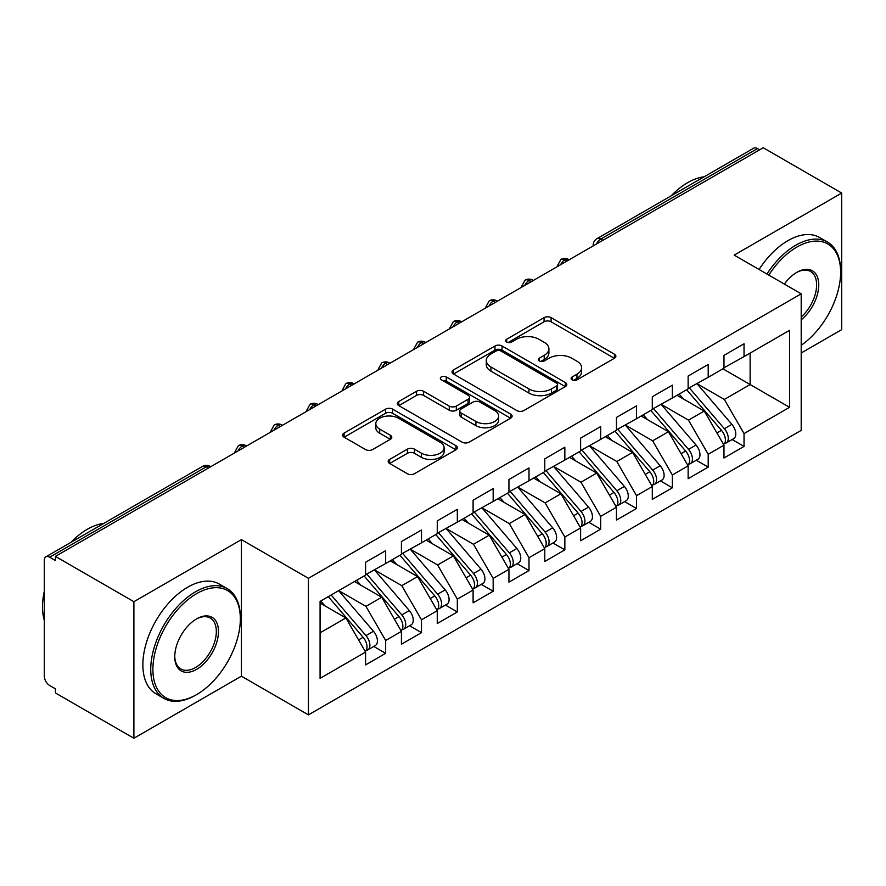 <?xml version="1.0" encoding="UTF-8"?>
<svg xmlns="http://www.w3.org/2000/svg" width="886" height="886" viewBox="0 0 886 886"><rect width="100%" height="100%" fill="white"/><g stroke="black" fill="none" stroke-linecap="round" stroke-linejoin="round"><path stroke-width="1.33" d="M572.123 379.85A3.478 2.016 0 0 0 577.041 379.85L614.419 358.265A4.973 2.868 0 0 0 615.881 356.238A4.973 2.868 0 0 0 614.419 354.212L551.103 317.653A4.973 2.868 0 0 0 544.059 317.653L506.692 339.227A3.478 2.016 0 0 0 505.673 340.656A3.478 2.016 0 0 0 506.692 342.074A3.478 2.016 0 0 0 511.61 342.074L516.449 339.283A15.915 9.192 0 0 1 538.965 339.283L544.237 342.328A15.915 9.192 0 0 1 548.899 348.829A15.915 9.192 0 0 1 544.237 355.319L539.408 358.121A3.478 2.016 0 0 0 538.378 359.539A3.478 2.016 0 0 0 539.408 360.956A3.478 2.016 0 0 0 544.325 360.956L549.165 358.165A15.915 9.192 0 0 1 571.68 358.165L576.952 361.211A15.915 9.192 0 0 1 581.615 367.712A15.915 9.192 0 0 1 576.952 374.213L572.123 377.004A3.478 2.016 0 0 0 571.093 378.422A3.478 2.016 0 0 0 572.123 379.85L572.123 377.004M389.63 459.413A4.973 2.868 0 0 0 388.179 461.44A4.973 2.868 0 0 0 389.63 463.478L407.394 473.733A4.973 2.868 0 0 0 414.438 473.733L455.947 449.767A4.973 2.868 0 0 0 457.397 447.729A4.973 2.868 0 0 0 455.947 445.702L392.62 409.144A4.973 2.868 0 0 0 385.587 409.144L344.078 433.11A4.973 2.868 0 0 0 342.627 435.137A4.973 2.868 0 0 0 344.078 437.175L365.541 449.556A4.973 2.868 0 0 0 372.574 449.556L390.338 439.301A4.973 2.868 0 0 0 391.8 437.274A4.973 2.868 0 0 0 390.338 435.247L379.695 429.101A13.312 7.686 0 0 1 375.797 423.663A13.312 7.686 0 0 1 384.015 416.564A13.312 7.686 0 0 1 398.512 418.236L440.198 442.302A13.312 7.686 0 0 1 444.096 447.729A13.312 7.686 0 0 1 435.89 454.828A13.312 7.686 0 0 1 421.382 453.167L414.438 449.158A4.973 2.868 0 0 0 407.394 449.158L389.63 459.413L389.63 463.478M801.199 352.993L841.7 329.614L841.7 193.048L763.211 147.74L55.408 556.386L55.408 560.528L49.671 557.216A7.597 4.386 -120 0 0 45.873 556.84A7.597 4.386 -120 0 0 44.3 560.317L44.3 676.184A7.597 4.386 -120 0 0 49.671 685.498L55.408 688.81L55.408 692.952L133.897 738.26L241.413 676.184L308.428 714.88L308.428 578.314L241.413 539.629L133.897 601.694L55.408 556.386M841.7 193.048L734.184 255.124L801.199 293.82L308.428 578.314M516.804 410.561A4.973 2.868 0 0 0 523.836 410.561L565.346 386.606A4.973 2.868 0 0 0 566.807 384.568A4.973 2.868 0 0 0 565.346 382.542L502.03 345.983A4.973 2.868 0 0 0 494.986 345.983L453.477 369.949A4.973 2.868 0 0 0 452.026 371.976A4.973 2.868 0 0 0 453.477 374.014L516.804 410.561M442.734 380.603A3.478 2.016 0 0 1 446.267 381.091L446.267 376.949L510.646 414.116A4.973 2.868 0 0 1 512.108 416.154A4.973 2.868 0 0 1 510.646 418.181L469.137 442.147A4.973 2.868 0 0 1 462.104 442.147L398.778 405.589L398.778 401.524A4.973 2.868 0 0 0 397.327 403.562A4.973 2.868 0 0 0 398.778 405.589M398.778 401.524L416.542 391.269A4.973 2.868 0 0 1 423.586 391.269L449.257 406.098A4.973 2.868 0 0 0 456.301 406.098L468.085 399.298A4.973 2.868 0 0 0 469.536 397.26A4.973 2.868 0 0 0 468.085 395.234L441.35 379.795A3.478 2.016 0 0 1 440.331 378.377A3.478 2.016 0 0 1 442.479 376.517A3.478 2.016 0 0 1 446.267 376.949M308.428 714.88L801.199 430.375L801.199 293.82M722.898 368.82L789.559 407.305L789.559 330.334L744.041 356.615L744.041 343.79L723.973 355.375L723.973 368.199L708.202 377.303L708.202 364.478L688.134 376.063L688.134 388.888L672.363 397.991L672.363 385.166L652.295 396.751L652.295 409.587L636.525 418.69L636.525 405.854L616.457 417.45L616.457 430.275L600.686 439.378L600.686 426.554L580.618 438.138L580.618 450.963L564.847 460.067L564.847 447.242L544.779 458.826L544.779 471.651L529.008 480.766L529.008 467.93L508.941 479.514L508.941 492.35L493.17 501.454L493.17 488.618L473.102 500.213L473.102 513.038L457.331 522.142L457.331 509.317L437.263 520.902L437.263 533.726L421.492 542.83L421.492 530.005L401.424 541.59L401.424 554.426L385.654 563.529L385.654 550.693L365.586 562.278L365.586 575.114L320.079 601.384L320.079 678.366L365.586 652.085L345.883 617.941L320.079 603.045M789.559 407.305L744.041 433.586L724.327 399.442L697.094 383.716M732.124 439.534L744.041 446.411L744.041 433.586M744.041 446.411L723.973 458.007L723.973 445.171L708.202 454.274L688.488 420.141L661.255 404.415M696.296 460.233L708.202 467.11L708.202 454.274M708.202 467.11L688.134 478.695L688.134 465.859L672.363 474.974L652.65 440.829L625.416 425.103M660.458 480.921L672.363 487.798L672.363 474.974M672.363 487.798L652.295 499.383L652.295 486.558L636.525 495.662L616.811 461.517L589.578 445.791M624.619 501.609L636.525 508.486L636.525 495.662M636.525 508.486L616.457 520.071L616.457 507.246L600.686 516.35L580.972 482.205L553.739 466.479M588.78 522.297L600.686 529.175L600.686 516.35M600.686 529.175L580.618 540.77L580.618 527.934L564.847 537.038L545.134 502.905L517.9 487.178M552.942 542.996L564.847 549.874L564.847 537.038M564.847 549.874L544.779 561.458L544.779 548.633L529.008 557.737L509.306 523.593L482.062 507.866M517.103 563.684L529.008 570.562L529.008 557.737M529.008 570.562L508.941 582.146L508.941 569.321L493.17 578.425L473.467 544.281L446.223 528.554M481.264 584.372L493.17 591.25L493.17 578.425M493.17 591.25L473.102 602.834L473.102 590.01L457.331 599.113L437.629 564.969L410.384 549.254M445.425 605.06L457.331 611.938L457.331 599.113M457.331 611.938L437.263 623.534L437.263 610.698L421.492 619.801L401.79 585.668L374.545 569.942M409.587 625.76L421.492 632.637L421.492 619.801M421.492 632.637L401.424 644.222L401.424 631.397L385.654 640.5L365.951 606.356L338.707 590.63M373.748 646.448L385.654 653.325L385.654 640.5M385.654 653.325L365.586 664.91L365.586 652.085M365.586 574.693L385.654 563.529M320.079 632.837L345.883 617.941M401.424 554.005L421.492 542.83M365.951 606.356L381.722 597.253L354.478 581.526M401.424 631.397L381.722 597.253M437.263 533.317L457.331 522.142M401.79 585.668L417.55 576.564L390.316 560.838M437.263 610.698L417.55 576.564M473.102 512.629L493.17 501.454M437.629 564.969L453.388 555.865L426.155 540.139M473.102 590.01L453.388 555.865M508.941 491.929L529.008 480.766M473.467 544.281L489.227 535.177L461.994 519.451M508.941 569.321L489.227 535.177M544.779 471.241L564.847 460.067M509.306 523.593L525.066 514.489L497.832 498.763M544.779 548.633L525.066 514.489M580.618 450.553L600.686 439.378M545.134 502.905L560.904 493.801L533.671 478.075M580.618 527.934L560.904 493.801M616.457 429.865L636.525 418.69M580.972 482.205L596.743 473.102L569.51 457.375M616.457 507.246L596.743 473.102M652.295 409.166L672.363 397.991M616.811 461.517L632.582 452.414L605.348 436.687M652.295 486.558L632.582 452.414M688.134 388.478L708.202 377.303M652.65 440.829L668.421 431.726L641.187 415.999M688.134 465.859L668.421 431.726M759.634 149.812L757.486 148.571L600.774 239.043L602.923 240.283M596.477 244.004A7.597 4.386 120 0 1 600.774 239.043A7.597 4.386 60 0 0 596.976 238.666L753.676 148.195A7.597 4.386 60 0 1 757.486 148.571M723.973 367.79L744.041 356.615M724.327 399.442L750.132 384.546L750.132 353.093L789.559 330.334M688.488 420.141L704.259 411.038L677.026 395.311M723.973 445.171L704.259 411.038M133.897 601.694L133.897 738.26M241.413 676.184L241.413 539.629M566.907 261.071L564.759 259.831A7.597 4.386 -120 0 0 560.96 259.454A7.597 4.386 -120 0 0 560.871 259.509L557.338 265.933A7.597 4.386 0 0 0 557.416 266.553M531.068 281.759L528.92 280.519A7.597 4.386 -120 0 0 525.121 280.142A7.597 4.386 -120 0 0 525.033 280.197L521.5 286.621A7.597 4.386 0 0 0 521.577 287.252M495.23 302.458L493.081 301.218A7.597 4.386 -120 0 0 489.282 300.841A7.597 4.386 -120 0 0 489.194 300.886L485.661 307.32A7.597 4.386 0 0 0 485.738 307.94M459.391 323.146L457.242 321.906A7.597 4.386 -120 0 0 453.444 321.529A7.597 4.386 -120 0 0 453.355 321.585L449.822 328.008A7.597 4.386 0 0 0 449.9 328.628M423.552 343.834L421.404 342.594A7.597 4.386 -120 0 0 417.605 342.217A7.597 4.386 -120 0 0 417.516 342.273L413.983 348.696A7.597 4.386 0 0 0 414.061 349.317M387.725 364.534L385.565 363.282A7.597 4.386 -120 0 0 381.766 362.906A7.597 4.386 -120 0 0 381.678 362.961L378.145 369.384A7.597 4.386 0 0 0 378.222 370.016M351.886 385.222L349.726 383.981A7.597 4.386 -120 0 0 345.928 383.605A7.597 4.386 -120 0 0 345.839 383.66L342.306 390.084A7.597 4.386 0 0 0 342.384 390.704M316.047 405.91L313.888 404.669A7.597 4.386 -120 0 0 310.089 404.293A7.597 4.386 -120 0 0 310 404.348L306.467 410.772A7.597 4.386 0 0 0 306.545 411.392M280.209 426.598L278.06 425.358A7.597 4.386 -120 0 0 274.25 424.981A7.597 4.386 -120 0 0 274.162 425.036L270.629 431.46A7.597 4.386 0 0 0 270.706 432.091M244.37 447.297L242.221 446.046A7.597 4.386 -120 0 0 238.412 445.669A7.597 4.386 -120 0 0 238.323 445.724L234.79 452.148A7.597 4.386 0 0 0 234.868 452.779M573.508 380.338L576.952 378.355A15.915 9.192 0 0 0 581.615 371.854L581.615 367.712M548.899 348.829L548.899 352.96A15.915 9.192 0 0 1 544.237 359.461L540.792 361.455M614.352 358.309L551.103 321.784A4.973 2.868 0 0 0 544.059 321.784L508.077 342.561M565.279 386.639L502.03 350.125A4.973 2.868 0 0 0 494.986 350.125L453.543 374.047M556.552 385.997A3.478 2.016 0 0 0 557.571 384.568A3.478 2.016 0 0 0 556.552 383.151L500.967 351.055A3.478 2.016 0 0 0 496.049 351.055L490.944 354.001A15.915 9.192 0 0 0 486.281 360.502A15.915 9.192 0 0 0 490.944 367.003L528.942 388.932A15.915 9.192 0 0 0 551.446 388.932L556.552 385.997L556.552 390.128A3.478 2.016 0 0 0 557.571 388.71L557.571 384.568M486.281 360.502L486.281 364.644A15.915 9.192 0 0 0 490.944 371.145L490.944 367.003M556.552 390.128L551.446 393.074A15.915 9.192 0 0 1 528.942 393.074L490.944 371.145M398.844 405.633L416.542 395.411L416.542 391.269M469.536 397.26L469.536 401.402A4.973 2.868 0 0 1 468.085 403.429L456.301 410.24A4.973 2.868 0 0 1 449.257 410.24L423.586 395.411A4.973 2.868 0 0 0 416.542 395.411M446.267 381.091L510.58 418.225M475.904 421.481A13.312 7.686 0 0 0 490.412 423.154A13.312 7.686 0 0 0 498.63 416.055A13.312 7.686 0 0 0 494.731 410.617L480.046 402.133A4.973 2.868 0 0 0 473.002 402.133L461.218 408.944A4.973 2.868 0 0 0 459.768 410.971A4.973 2.868 0 0 0 461.218 413.009L475.904 421.481L475.904 425.623A13.312 7.686 0 0 0 490.412 427.285A13.312 7.686 0 0 0 498.63 420.185L498.63 416.055M459.768 410.971L459.768 415.113A4.973 2.868 0 0 0 461.218 417.14L461.218 413.009M475.904 425.623L461.218 417.14M444.096 447.729L444.096 451.871A13.312 7.686 0 0 1 435.89 458.97A13.312 7.686 0 0 1 421.382 457.309L414.438 453.289A4.973 2.868 0 0 0 407.394 453.289L389.696 463.511M375.797 423.663L375.797 427.805A13.312 7.686 0 0 0 379.695 433.232L379.695 429.101M390.272 439.345L379.695 433.232M455.88 449.8L392.62 413.286A4.973 2.868 0 0 0 385.587 413.286L344.145 437.208M689.518 388.09L724.36 428.702A10.134 5.848 60 0 1 728.27 438.337A10.134 5.848 60 0 1 726.177 442.978L733.697 438.636A10.134 5.848 -120 0 0 735.801 433.996A10.134 5.848 -120 0 0 731.88 424.361L697.049 383.749M726.177 442.978A10.134 5.848 60 0 1 724.538 443.443M686.65 389.751L721.492 430.352A10.134 5.848 60 0 1 725.401 439.988A10.134 5.848 60 0 1 723.563 444.462M683.261 398.91L679.13 394.093M653.68 408.778L688.522 449.39A10.134 5.848 60 0 1 692.431 459.026A10.134 5.848 60 0 1 690.338 463.666L697.858 459.325A10.134 5.848 -120 0 0 699.962 454.684A10.134 5.848 -120 0 0 696.042 445.049L661.211 404.437M690.338 463.666A10.134 5.848 60 0 1 688.699 464.142M650.811 410.44L685.653 451.052A10.134 5.848 60 0 1 689.563 460.687A10.134 5.848 60 0 1 687.724 465.161M647.422 419.599L643.291 414.781M617.841 429.477L652.683 470.089A10.134 5.848 60 0 1 656.592 479.714A10.134 5.848 60 0 1 654.499 484.354L662.019 480.013A10.134 5.848 -120 0 0 664.123 475.372A10.134 5.848 -120 0 0 660.203 465.737L625.372 425.125M654.499 484.354A10.134 5.848 60 0 1 652.86 484.83M614.973 431.128L649.815 471.74A10.134 5.848 60 0 1 653.724 481.375A10.134 5.848 60 0 1 651.886 485.849M611.584 440.287L607.453 435.469M582.002 450.166L616.844 490.778A10.134 5.848 60 0 1 620.754 500.413A10.134 5.848 60 0 1 618.661 505.053L626.18 500.701A10.134 5.848 -120 0 0 628.285 496.06A10.134 5.848 -120 0 0 624.375 486.425L589.533 445.824M618.661 505.053A10.134 5.848 60 0 1 617.021 505.518M579.134 451.816L613.976 492.428A10.134 5.848 60 0 1 617.885 502.063A10.134 5.848 60 0 1 616.047 506.537M575.745 460.975L571.614 456.168M546.164 470.854L581.006 511.466A10.134 5.848 60 0 1 584.915 521.101A10.134 5.848 60 0 1 582.822 525.741L590.342 521.4A10.134 5.848 -120 0 0 592.446 516.76A10.134 5.848 -120 0 0 588.537 507.124L553.695 466.512M582.822 525.741A10.134 5.848 60 0 1 581.183 526.206M543.295 472.515L578.137 513.127A10.134 5.848 60 0 1 582.058 522.751A10.134 5.848 60 0 1 580.208 527.225M539.906 481.674L535.775 476.856M801.199 345.296A61.832 35.695 120 0 0 840.626 272.301A61.832 35.695 120 0 0 796.902 247.05A61.832 35.695 120 0 0 768.793 275.103M766.955 274.04A63.349 36.581 -60 0 1 795.827 245.189A63.349 36.581 -60 0 1 827.502 242.055A63.349 36.581 -60 0 1 840.626 271.061L840.626 272.301M784.365 284.096A30.921 17.853 -60 0 1 796.902 272.301L796.902 272.301A30.921 17.853 -60 0 1 818.653 282.49A30.921 17.853 -60 0 1 801.199 319.813M671.101 195.872A63.349 36.581 -60 0 1 687.591 182.704A63.349 36.581 -60 0 1 704.093 176.812M759.069 269.488A63.349 36.581 -60 0 1 787.942 240.638A63.349 36.581 -60 0 1 819.616 237.503L827.502 242.055M801.199 317A29.393 16.967 120 0 0 815.906 291.549A29.393 16.967 120 0 0 810.524 271.459A29.393 16.967 120 0 0 796.359 272.622M195.54 695.222L196.614 694.602A61.832 35.695 120 0 0 240.339 618.871A61.832 35.695 120 0 0 196.614 593.631A61.832 35.695 120 0 0 152.89 669.362A61.832 35.695 120 0 0 196.614 694.602L195.54 695.222A63.349 36.581 -60 0 1 163.866 698.356A63.349 36.581 -60 0 1 154.153 647.6A63.349 36.581 -60 0 1 195.54 591.77A63.349 36.581 -60 0 1 227.215 588.625A63.349 36.581 -60 0 1 240.339 617.631L240.339 618.871M196.614 669.362A30.921 17.853 -60 0 1 174.752 656.736A30.921 17.853 -60 0 1 196.614 618.871L196.614 618.871A30.921 17.853 -60 0 1 218.477 631.496A30.921 17.853 -60 0 1 196.614 669.362M174.752 656.105A29.393 16.967 120 0 0 180.844 668.952A29.393 16.967 120 0 0 195.54 667.501A29.393 16.967 120 0 0 214.744 641.597A29.393 16.967 120 0 0 210.237 618.04A29.393 16.967 120 0 0 196.072 619.192M70.802 542.442A63.349 36.581 -60 0 1 87.304 529.285A63.349 36.581 -60 0 1 103.806 523.393M163.866 698.356L155.98 693.804A63.349 36.581 -60 0 1 146.268 643.048A63.349 36.581 -60 0 1 187.655 587.219A63.349 36.581 -60 0 1 219.329 584.073L227.215 588.625M44.3 620.322A63.349 36.581 -60 0 1 44.3 591.35M510.325 491.542L545.167 532.154A10.134 5.848 60 0 1 549.076 541.789A10.134 5.848 60 0 1 546.983 546.429L554.503 542.088A10.134 5.848 -120 0 0 556.607 537.448A10.134 5.848 -120 0 0 552.698 527.812L517.856 487.2M546.983 546.429A10.134 5.848 60 0 1 545.344 546.906M507.468 493.203L542.298 533.815A10.134 5.848 60 0 1 546.219 543.45A10.134 5.848 60 0 1 544.369 547.925M504.068 502.362L499.937 497.544M474.486 512.241L509.328 552.853A10.134 5.848 60 0 1 513.238 562.477A10.134 5.848 60 0 1 511.144 567.118L518.664 562.776A10.134 5.848 -120 0 0 520.769 558.136A10.134 5.848 -120 0 0 516.859 548.5L482.017 507.888M511.144 567.118A10.134 5.848 60 0 1 509.505 567.594M471.629 513.891L506.46 554.503A10.134 5.848 60 0 1 510.38 564.138A10.134 5.848 60 0 1 508.531 568.613M468.229 523.05L464.098 518.232M438.659 532.929L473.489 573.541A10.134 5.848 60 0 1 477.41 583.176A10.134 5.848 60 0 1 475.306 587.817L482.837 583.464A10.134 5.848 -120 0 0 484.93 578.824A10.134 5.848 -120 0 0 481.02 569.2L446.179 528.588M475.306 587.817A10.134 5.848 60 0 1 473.667 588.282M435.79 534.579L470.621 575.191A10.134 5.848 60 0 1 474.542 584.826A10.134 5.848 60 0 1 472.692 589.301M432.39 543.749L428.259 538.932M402.82 553.617L437.651 594.229A10.134 5.848 60 0 1 441.571 603.864A10.134 5.848 60 0 1 439.467 608.505L446.998 604.163A10.134 5.848 -120 0 0 449.091 599.523A10.134 5.848 -120 0 0 445.182 589.888L410.34 549.276M439.467 608.505A10.134 5.848 60 0 1 437.828 608.97M399.951 555.278L434.782 595.89A10.134 5.848 60 0 1 438.703 605.515A10.134 5.848 60 0 1 436.853 610M396.551 564.437L392.42 559.62M366.981 574.316L401.812 614.917A10.134 5.848 60 0 1 405.733 624.552A10.134 5.848 60 0 1 403.628 629.193L411.159 624.851A10.134 5.848 -120 0 0 413.253 620.211A10.134 5.848 -120 0 0 409.343 610.576L374.501 569.964M403.628 629.193A10.134 5.848 60 0 1 401.989 629.669M364.113 575.966L398.944 616.578A10.134 5.848 60 0 1 402.864 626.214A10.134 5.848 60 0 1 401.015 630.688M360.713 585.125L356.582 580.308M331.142 595.004L365.973 635.616A10.134 5.848 60 0 1 369.894 645.252A10.134 5.848 60 0 1 367.79 649.881L375.321 645.54A10.134 5.848 -120 0 0 377.414 640.899A10.134 5.848 -120 0 0 373.504 631.264L338.662 590.652M367.79 649.881A10.134 5.848 60 0 1 366.151 650.357M328.274 596.655L363.105 637.267A10.134 5.848 60 0 1 367.025 646.902A10.134 5.848 60 0 1 365.187 651.376M324.874 605.814L320.743 601.007M208.531 467.985L206.383 466.745L49.671 557.216M210.757 466.7L210.181 466.368A7.597 4.386 120 0 0 206.383 466.745A7.597 4.386 -120 0 0 202.573 466.368L45.873 556.84M569.133 259.786L568.557 259.454A7.597 4.386 120 0 0 564.759 259.831A7.597 4.386 120 0 0 560.639 264.692M593.177 245.909L593.177 245.245A7.597 4.386 0 0 0 593.255 245.865M533.294 280.474L532.719 280.142A7.597 4.386 120 0 0 528.92 280.519A7.597 4.386 120 0 0 524.8 285.392M497.456 301.174L496.88 300.841A7.597 4.386 120 0 0 493.081 301.218A7.597 4.386 120 0 0 488.961 306.08M461.617 321.862L461.052 321.529A7.597 4.386 120 0 0 457.242 321.906A7.597 4.386 120 0 0 453.123 326.768M425.789 342.55L425.214 342.217A7.597 4.386 120 0 0 421.404 342.594A7.597 4.386 120 0 0 417.284 347.456M389.951 363.238L389.375 362.906A7.597 4.386 120 0 0 385.565 363.282A7.597 4.386 120 0 0 381.445 368.155M354.112 383.937L353.536 383.605A7.597 4.386 120 0 0 349.726 383.981A7.597 4.386 120 0 0 345.606 388.843M318.273 404.625L317.697 404.293A7.597 4.386 120 0 0 313.888 404.669A7.597 4.386 120 0 0 309.768 409.531M282.435 425.313L281.859 424.981A7.597 4.386 120 0 0 278.06 425.358A7.597 4.386 120 0 0 273.929 430.219M246.596 446.012L246.02 445.669A7.597 4.386 120 0 0 242.221 446.046A7.597 4.386 120 0 0 238.09 450.919M576.952 378.355L576.952 374.213M539.408 360.956L539.408 358.121M544.237 359.461L544.237 355.319M506.692 342.074L506.692 339.227M544.059 321.784L544.059 317.653M551.103 321.784L551.103 317.653M614.419 358.265L614.419 354.212M453.477 374.014L453.477 369.949M494.986 350.125L494.986 345.983M502.03 350.125L502.03 345.983M565.346 386.606L565.346 382.542M528.942 393.074L528.942 388.932M551.446 393.074L551.446 388.932M423.586 395.411L423.586 391.269M449.257 410.24L449.257 406.098M456.301 410.24L456.301 406.098M468.085 403.429L468.085 399.298M510.646 418.181L510.646 414.116M407.394 453.289L407.394 449.158M414.438 453.289L414.438 449.158M421.382 457.309L421.382 453.167M390.338 439.301L390.338 435.247M344.078 437.175L344.078 433.11M385.587 413.286L385.587 409.144M392.62 413.286L392.62 409.144M455.947 449.767L455.947 445.702M721.492 430.352L716.94 432.988M731.88 424.361L724.36 428.702M685.653 451.052L681.101 453.676M696.042 445.049L688.522 449.39M649.815 471.74L645.263 474.364M660.203 465.737L652.683 470.089M613.976 492.428L609.424 495.064M624.375 486.425L616.844 490.778M578.137 513.127L573.585 515.752M588.537 507.124L581.006 511.466M542.298 533.815L537.747 536.44M552.698 527.812L545.167 532.154M506.46 554.503L501.908 557.139M516.859 548.5L509.328 552.853M470.621 575.191L466.069 577.827M481.02 569.2L473.489 573.541M434.782 595.89L430.231 598.515M445.182 589.888L437.651 594.229M398.944 616.578L394.392 619.203M409.343 610.576L401.812 614.917M363.105 637.267L358.553 639.902M373.504 631.264L365.973 635.616M568.557 259.454A7.597 7.597 0 0 0 560.96 259.454M596.976 238.666A7.597 7.597 0 0 0 593.177 245.245M532.719 280.142A7.597 7.597 0 0 0 525.121 280.142M557.338 265.933L557.338 266.597M496.88 300.841A7.597 7.597 0 0 0 489.282 300.841M521.5 286.621L521.5 287.297M461.052 321.529A7.597 7.597 0 0 0 453.444 321.529M485.661 307.32L485.661 307.985M425.214 342.217A7.597 7.597 0 0 0 417.605 342.217M449.822 328.008L449.822 328.673M389.375 362.906A7.597 7.597 0 0 0 381.766 362.906M413.983 348.696L413.983 349.361M353.536 383.605A7.597 7.597 0 0 0 345.928 383.605M378.145 369.384L378.145 370.06M317.697 404.293A7.597 7.597 0 0 0 310.089 404.293M342.306 390.084L342.306 390.748M281.859 424.981A7.597 7.597 0 0 0 274.25 424.981M306.467 410.772L306.467 411.436M246.02 445.669A7.597 7.597 0 0 0 238.412 445.669M270.629 431.46L270.629 432.135M210.181 466.368A7.597 7.597 0 0 0 202.573 466.368M234.79 452.148L234.79 452.824"/></g></svg>
